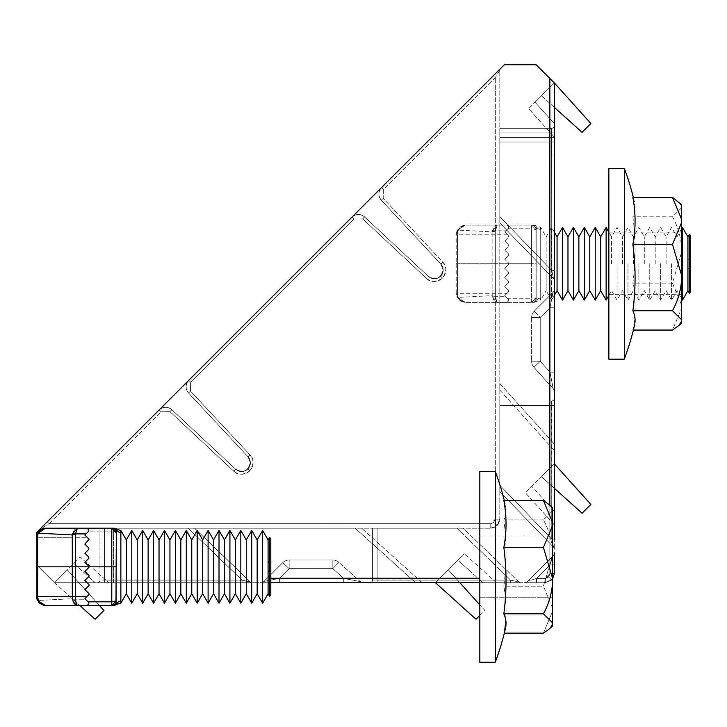 <?xml version="1.0" encoding="UTF-8"?>
<svg xmlns="http://www.w3.org/2000/svg" width="727" height="727" viewBox="0 0 727 727"><rect width="100%" height="100%" fill="white"/><g stroke="black" fill="none" stroke-linecap="round" stroke-linejoin="round"><path stroke-width="0.55" stroke-dasharray="3.63 2.73" d="M499.812 70.419L495.323 77.571L499.812 70.419L499.812 519.123L499.812 70.419A2.726 2.726 -135 0 1 500.612 68.492L493.433 75.672L500.612 68.492A2.726 2.726 0 0 0 499.812 70.419L499.812 70.419A2.726 2.726 0 0 1 500.612 68.492A2.726 2.726 0 0 0 499.812 70.419M442.534 278.159L440.635 276.26L443.206 270.053L440.853 264.065L443.206 270.053L440.853 264.065L381.302 200.207L440.853 264.065L443.206 270.053C440.944 278.296 436.018 280.44 428.448 276.478C432.565 279.613 436.627 279.541 440.635 276.26L443.206 270.053C440.944 278.296 436.018 280.44 428.448 276.478A8.779 8.779 0 0 0 443.206 270.053A8.779 8.779 0 0 0 440.853 264.065L381.302 200.207A9.087 9.087 0 0 1 381.521 187.584L351.959 217.146A9.087 9.087 0 0 1 364.581 216.919L428.448 276.478A8.779 8.779 0 0 0 443.206 270.053A8.779 8.779 0 0 0 440.853 264.065L381.302 200.207A9.087 9.087 0 0 1 381.521 187.584L351.959 217.146A9.087 9.087 0 0 1 364.581 216.919L428.448 276.478L426.549 278.432C430.057 282.512 435.382 282.421 442.534 278.159C446.796 270.998 446.887 265.673 442.807 262.174L383.256 198.317L383.411 189.474L495.323 77.571L493.433 75.672L381.521 187.584L493.433 75.672L495.323 77.571L383.411 189.474L383.256 198.317L442.807 262.174C446.923 267.572 446.832 272.907 442.534 278.159C437.281 282.458 431.956 282.549 426.549 278.432L362.691 218.882L353.858 219.036L190.638 382.257L190.483 391.09L250.033 454.948C254.15 460.355 254.059 465.68 249.761 470.932C244.508 475.231 239.174 475.322 233.776 471.205L169.918 411.655L161.076 411.809L49.172 523.722L47.273 521.832L40.094 529.011L159.186 409.919L47.273 521.832L49.172 523.722L42.021 528.211L49.172 523.722L490.78 523.722L490.725 528.211L497.15 525.548L499.812 519.123C499.231 524.603 496.205 527.629 490.725 528.211L42.021 528.211L490.725 528.211L490.78 523.722L495.323 519.178L495.323 77.571L495.323 519.178L493.996 522.395L497.15 525.548L499.812 519.123C499.231 524.603 496.205 527.629 490.725 528.211M249.761 470.932L247.862 469.033L250.433 462.826L248.08 456.847L250.433 462.826C248.171 471.078 243.245 473.213 235.666 469.251C239.792 472.386 243.854 472.323 247.862 469.033L250.433 462.826A8.779 8.779 0 0 0 248.08 456.847L188.52 392.98A9.087 9.087 0 0 1 188.747 380.357L159.186 409.919A9.087 9.087 0 0 1 171.808 409.701L235.666 469.251A8.779 8.779 0 0 0 250.433 462.826A8.779 8.779 0 0 0 248.08 456.847L188.52 392.98A9.087 9.087 0 0 1 188.747 380.357L159.186 409.919A9.087 9.087 0 0 1 171.808 409.701L235.666 469.251A8.779 8.779 0 0 0 250.433 462.826L248.08 456.847L250.433 462.826C248.171 471.078 243.245 473.213 235.666 469.251L233.776 471.205C237.275 475.285 242.6 475.194 249.761 470.932C254.023 463.781 254.114 458.455 250.033 454.948L190.483 391.09L190.638 382.257L353.858 219.036L362.691 218.882L426.549 278.432L428.448 276.478M553.011 292.418L534.281 311.138L553.011 292.408L534.281 311.138L553.011 292.408L550.03 307.757L554.337 307.757L554.337 289.21A4.544 4.544 0 0 1 553.011 292.408L550.03 307.757L553.011 292.418A4.544 4.535 -0 0 0 554.337 289.21L554.337 391.708L554.337 307.757L554.337 372.124L554.337 307.757L550.03 307.757L553.011 292.408A4.544 4.544 0 0 0 554.337 289.192A4.544 4.544 0 0 1 553.011 292.408A4.544 4.544 0 0 0 554.337 289.192A4.544 4.535 180 0 1 553.011 292.418M360.265 581.573L360.265 581.573A4.544 4.544 0 0 0 363.309 582.736L343.726 582.736L363.309 582.736L343.726 582.736L343.726 578.428L360.265 581.573L343.726 578.428L360.265 581.573L343.726 578.428L343.726 582.736L363.3 582.736A4.544 4.544 0 0 1 360.265 581.573L360.265 581.573A4.544 4.544 0 0 0 363.309 582.736A4.544 4.544 0 0 1 360.265 581.573L338.927 562.353L360.265 581.573A4.544 4.535 90 0 0 363.3 582.736A4.544 4.535 -90 0 1 360.265 581.573A4.544 4.535 -90 0 0 363.3 582.736A4.544 4.535 90 0 1 360.265 581.573M343.726 582.736L343.726 578.428L343.726 582.736L260.811 582.736A4.544 4.544 0 0 0 264.01 581.409L282.739 562.68L264.01 581.409L282.739 562.68L264.01 581.409L279.359 578.428L279.359 582.736L343.726 582.736L260.793 582.736L343.726 582.736M264.019 581.409L279.359 578.428L264.019 581.409A4.544 4.535 -90 0 1 260.811 582.736L279.359 582.736L279.359 578.428L264.01 581.409A4.544 4.544 0 0 1 260.793 582.736A4.544 4.544 0 0 0 264.01 581.409A4.544 4.544 0 0 1 260.793 582.736A4.544 4.535 90 0 0 264.019 581.409M270.808 582.736L545.25 582.736L552.52 579.101L551.675 580.073L545.25 582.736L552.52 579.101L551.675 580.073L545.25 582.736L552.52 579.101L551.675 580.073L545.25 582.736L552.52 579.101L551.675 580.073L545.25 582.736L545.423 578.365L548.631 577.029L549.966 573.821L552.52 573.785M479.82 582.736L545.25 582.736L545.305 578.247L545.25 582.736L524.258 582.736L545.25 582.736L524.258 582.736L545.25 582.736L536.435 582.736L545.25 582.736L545.423 578.365L548.631 577.029L549.966 573.821L554.337 573.648L554.337 552.656A4.544 4.544 0 0 1 553.011 555.864L527.466 581.409L553.011 555.864L527.466 581.409L553.011 555.864L527.466 581.409L553.011 555.864L549.966 565.006L554.337 564.834L554.337 573.648L549.848 573.703L549.848 505.047M518.842 581.973L510.672 580.155L518.842 581.973A2.726 2.726 0 0 0 520.741 582.736L520.741 582.736A2.726 2.726 0 0 1 518.842 581.973L510.672 580.155L518.842 581.973L463.172 528.211L372.587 528.211L377.131 528.211L372.587 528.211L377.131 528.211L377.131 580.155L372.587 580.01L372.587 528.211L372.587 580.01L372.587 528.211L372.587 580.01L510.672 580.155L510.672 582.736L520.732 582.736L510.672 582.736L510.672 580.155L456.883 528.211L377.131 528.211L377.131 580.155L377.131 528.211L456.883 528.211L377.131 528.211L377.131 580.155L510.672 580.155L377.131 580.155L377.131 582.736L369.861 582.736L520.732 582.736L510.672 582.736L510.672 580.155L377.131 580.155L377.131 582.736L369.861 582.736L510.672 582.736L377.131 582.736L377.131 580.155L377.131 582.736L510.672 582.736L510.672 580.155L456.883 528.211L463.172 528.211L518.842 581.973A2.726 2.726 90 0 0 520.732 582.736L520.732 582.736A2.726 2.726 -90 0 1 518.842 581.973A2.726 2.726 90 0 0 520.732 582.736A2.726 2.726 -90 0 1 518.842 581.973A2.726 2.726 0 0 0 520.741 582.736A2.726 2.726 0 0 1 518.842 581.973M250.242 581.973L242.064 580.155L250.242 581.973A2.726 2.726 0 0 0 252.142 582.736L252.133 582.736A2.726 2.726 0 0 1 250.242 581.973L242.064 580.155L250.242 581.973L194.572 528.211L99.962 528.211L104.506 528.211L99.962 528.211L104.506 528.211L104.506 580.155L99.962 580.01L99.962 528.211L99.962 580.01L99.962 528.211L99.962 580.01L242.064 580.155L242.064 582.736L252.142 582.736L242.064 582.736L242.064 580.155L188.284 528.211L104.506 528.211L104.506 580.155L104.506 528.211L188.284 528.211L104.506 528.211L104.506 580.155L242.064 580.155L104.506 580.155L104.506 582.736L97.236 582.736L252.133 582.736L242.064 582.736L242.064 580.155L104.506 580.155L104.506 582.736L97.236 582.736L242.064 582.736L104.506 582.736L104.506 580.155L104.506 582.736L242.064 582.736L242.064 580.155L188.284 528.211L194.572 528.211L250.242 581.973A2.726 2.726 90 0 0 252.133 582.736L252.142 582.736A2.726 2.726 0 0 1 250.242 581.973A2.726 2.726 -90 0 0 252.133 582.736A2.726 2.726 0 0 1 250.242 581.973A2.726 2.726 90 0 0 252.133 582.736A2.726 2.726 -90 0 1 250.242 581.973M99.408 605.455L67.375 569.886L54.525 582.736L108.777 582.736L95.228 582.736L73.809 563.452L54.525 582.736L95.228 582.736L73.809 563.452L80.224 557.036L108.777 582.736L80.224 557.036L54.525 582.736L36.35 564.561L54.525 582.736L95.101 619.268L103.916 610.462L67.375 569.886L54.525 582.736L79.761 605.455M524.258 582.736L536.435 582.736L524.258 582.736A4.544 4.544 0 0 0 527.466 581.409L536.608 578.365L527.466 581.409A4.544 4.544 0 0 1 524.258 582.736A4.544 4.544 0 0 0 527.466 581.409A4.544 4.544 0 0 1 524.258 582.736A4.544 4.544 0 0 0 527.466 581.409A4.544 4.544 0 0 1 524.258 582.736A4.544 4.544 0 0 0 527.466 581.409A4.544 4.544 0 0 1 524.258 582.736A4.544 4.544 0 0 0 527.466 581.409M435.464 582.736L496.486 582.736L482.946 582.736L457.955 560.235L435.464 582.736L482.946 582.736L457.955 560.235L464.38 553.82L435.464 582.736L476.04 619.268L484.845 610.462L448.314 569.886L435.464 582.736L448.314 569.886L459.882 582.736M113.594 582.736L422.214 582.736L415.69 582.736L355.13 528.211L109.05 528.211L113.594 528.211L113.594 582.736L109.05 582.736L415.69 582.736L355.13 528.211L113.594 528.211L113.594 582.736M554.337 539.071L551.757 539.071L499.812 485.282L551.757 539.071L551.757 405.53L551.757 539.071L499.812 485.282L499.812 405.53L551.757 405.53L551.757 539.071L553.574 547.24L499.812 491.57L499.812 405.53L551.757 405.53L499.812 405.53L499.812 485.282L551.757 539.071L554.337 539.071L551.757 539.071L553.574 547.24L499.812 491.57L499.812 485.282L499.812 491.57L553.574 547.24L551.757 539.071L551.611 400.986L551.757 405.53L551.611 400.986L499.812 400.986L551.611 400.986L499.812 400.986L551.611 400.986L551.757 405.53L499.812 405.53L499.812 400.986L499.812 491.57L553.574 547.24L551.757 539.071L554.337 539.071L554.337 549.139L554.337 125.635L554.337 280.54L554.337 125.635L554.337 132.905L551.757 132.905L551.611 128.361L499.812 128.361L499.812 222.971L499.812 216.682L499.812 222.971L499.812 216.682L551.757 270.462L553.574 278.641L499.812 222.971L553.574 278.641L499.812 222.971L553.574 278.641L551.757 270.462L553.574 278.641L551.757 270.462L554.337 270.462L551.757 270.462L554.337 270.462L551.757 270.462L551.611 128.361L499.812 128.361L499.812 216.682L551.757 270.462L499.812 216.682L499.812 128.361L551.611 128.361L551.757 132.905L499.812 132.905L499.812 128.361L551.611 128.361L551.757 270.462L499.812 216.682L499.812 132.905L551.757 132.905L551.757 270.462L551.757 132.905L499.812 132.905L554.337 132.905M554.337 82.923L541.488 95.773L582.063 132.314L590.869 123.499L554.337 82.923L528.638 108.623L554.337 137.176L528.638 108.623L535.054 102.207L554.337 123.626L554.337 82.923L541.488 95.773L554.337 107.351L554.337 82.923L535.054 102.207L554.337 123.626L554.337 137.176L554.337 82.923L549.848 78.434L549.848 573.703L545.305 578.247L548.521 576.92L549.848 573.703L552.52 573.694M554.337 398.26A2.726 2.726 0 0 1 551.611 400.986A2.726 2.726 0 0 0 554.337 398.26A2.726 2.726 0 0 1 551.611 400.986A2.726 2.726 0 0 0 554.337 398.26L554.337 405.53L551.757 405.53L554.337 405.53L551.757 405.53L554.337 405.53L554.337 450.613L554.337 137.448L554.337 141.992L499.812 141.992L499.812 390.054L499.812 383.529L554.337 444.088L499.812 383.529L499.812 137.448L499.812 141.992L554.337 141.992L554.337 295.38L551.611 300.106L551.611 263.756L551.611 300.106L546.159 290.655L546.159 263.756L546.159 290.655L540.706 300.106L540.706 298.079L540.706 300.106L537.089 301.242L536.853 300.106A4.544 4.289 180 0 1 540.706 298.079L540.706 263.756L540.706 298.079C540.025 300.769 540.025 300.769 540.706 298.079C540.025 300.769 540.025 300.769 540.706 298.079A4.544 4.289 180 0 0 536.853 300.106L537.089 301.242L534.091 302.377M554.337 372.124L550.03 372.124L554.337 372.124L550.03 372.124L553.174 388.663L550.03 372.124L553.174 388.663L533.954 367.326L553.174 388.663L533.954 367.326L553.174 388.663L550.03 372.124L554.337 372.124L554.337 307.757L550.03 307.757L554.337 307.757M554.337 511.345L554.337 463.862L541.488 476.712L582.063 513.244L590.869 504.438L554.337 463.862L525.421 492.779L531.837 486.354L554.337 511.345L554.337 524.885L554.337 463.862L531.837 486.354L554.337 511.345M549.848 78.434L536.163 64.748L504.356 64.748L36.35 532.755L36.35 564.561M554.337 137.448L499.812 137.448L554.337 137.448M499.812 390.054L554.337 450.613L499.812 390.054M109.05 528.211L109.05 582.736L109.05 528.211M422.214 582.736L361.655 528.211L422.214 582.736M554.337 463.862L541.488 476.712L554.337 488.28M554.337 524.885L525.421 492.779L554.337 524.885M496.486 582.736L464.38 553.82L496.486 582.736M479.82 615.487L484.845 610.462L479.82 604.882M531.619 317.563L531.619 361.237L531.619 317.563A9.087 9.087 0 0 1 534.281 311.138L540.234 317.563L534.281 311.138A9.087 9.087 0 0 0 531.619 317.563A9.087 9.087 0 0 1 534.281 311.138A9.087 9.087 0 0 0 531.619 317.563L540.234 317.563L540.234 361.237L533.954 367.326L540.234 361.237L533.954 367.326L540.234 361.237L550.03 372.124L550.03 307.757L540.234 317.563L550.03 307.757L550.03 372.124L540.234 361.237L540.234 317.563L550.03 307.757L550.03 372.124L540.234 361.237L540.234 317.563L540.234 361.237L550.03 372.124L550.03 307.757L540.234 317.563L531.619 317.563A9.087 9.087 0 0 1 534.281 311.138A9.087 9.087 0 0 0 531.619 317.563L540.234 317.563L531.619 317.563M289.164 560.017L332.839 560.017L289.164 560.017L332.839 560.017L289.164 560.017L289.164 568.632L282.739 562.68L289.164 568.632L282.739 562.68L289.164 568.632L279.359 578.428L279.359 582.736L279.359 578.428L343.726 578.428L332.839 568.632L338.927 562.353L332.839 568.632L338.927 562.353L332.839 568.632L289.164 568.632L332.839 568.632L343.726 578.428L279.359 578.428L289.164 568.632L332.839 568.632L343.726 578.428L279.359 578.428L289.164 568.632L279.359 578.428L343.726 578.428L332.839 568.632L289.164 568.632L289.164 560.017A9.087 9.087 0 0 0 282.739 562.68A9.087 9.087 0 0 1 289.164 560.017A9.087 9.087 0 0 0 282.739 562.68A9.087 9.087 0 0 1 289.164 560.017A9.087 9.087 0 0 0 282.739 562.68A9.087 9.087 0 0 1 289.164 560.017M553.574 278.641A2.726 2.726 0 0 1 554.337 280.54A2.726 2.726 0 0 0 553.574 278.641A2.726 2.726 0 0 1 554.337 280.54A2.726 2.726 0 0 0 553.574 278.641M554.337 125.635A2.726 2.726 0 0 1 551.611 128.361A2.726 2.726 0 0 0 554.337 125.635A2.726 2.726 0 0 1 551.611 128.361A2.726 2.726 0 0 0 554.337 125.635M553.574 547.24A2.726 2.726 0 0 1 554.337 549.139A2.726 2.726 0 0 0 553.574 547.24A2.726 2.726 0 0 1 554.337 549.139A2.726 2.726 0 0 0 553.574 547.24M99.962 580.01A2.726 2.726 0 0 1 97.236 582.736A2.726 2.726 0 0 0 99.962 580.01A2.726 2.726 0 0 1 97.236 582.736A2.726 2.726 0 0 0 99.962 580.01M372.587 580.01A2.726 2.726 0 0 1 369.861 582.736A2.726 2.726 0 0 0 372.587 580.01A2.726 2.726 0 0 1 369.861 582.736A2.726 2.726 0 0 0 372.587 580.01M554.337 564.834L549.966 565.006L536.608 578.365L545.423 578.365L536.608 578.365L549.966 565.006L549.966 573.821L549.966 565.006L536.608 578.365L549.966 565.006L549.966 573.821L549.966 565.006L549.966 573.821L545.423 578.365L545.25 582.736L545.423 578.365L536.608 578.365L549.966 565.006L536.608 578.365L536.435 582.736L536.608 578.365L536.435 582.736L536.608 578.365L536.435 582.736L536.608 578.365L545.423 578.365L548.631 577.029L549.966 573.821L549.966 565.006L553.011 555.864A4.544 4.544 0 0 0 554.337 552.656A4.544 4.544 0 0 1 553.011 555.864L549.966 565.006L554.337 564.834L549.966 565.006L553.011 555.864A4.544 4.544 0 0 0 554.337 552.656A4.544 4.544 0 0 1 553.011 555.864L549.966 565.006L554.337 564.834L549.966 565.006L553.011 555.864A4.544 4.544 0 0 0 554.337 552.656A4.544 4.544 0 0 1 553.011 555.864A4.544 4.544 0 0 0 554.337 552.656A4.544 4.544 0 0 1 553.011 555.864M531.619 361.237A9.087 9.087 0 0 0 533.954 367.326A9.087 9.087 0 0 1 531.619 361.237A9.087 9.087 0 0 0 533.954 367.326A9.087 9.087 0 0 1 531.619 361.237L540.234 361.237L531.619 361.237A9.087 9.087 0 0 0 533.954 367.326A9.087 9.087 0 0 1 531.619 361.237L540.234 361.237L531.619 361.237M332.839 560.017A9.087 9.087 0 0 1 338.927 562.353A9.087 9.087 0 0 0 332.839 560.017A9.087 9.087 0 0 1 338.927 562.353A9.087 9.087 0 0 0 332.839 560.017L332.839 568.632L332.839 560.017A9.087 9.087 0 0 1 338.927 562.353A9.087 9.087 0 0 0 332.839 560.017L332.839 568.632L332.839 560.017M553.174 388.663A4.544 4.544 0 0 1 554.337 391.708A4.544 4.544 0 0 0 553.174 388.663A4.544 4.544 0 0 1 554.337 391.708A4.544 4.544 0 0 0 553.174 388.663M42.021 528.211A2.726 2.726 0 0 0 40.094 529.011A2.726 2.726 0 0 1 42.021 528.211A2.726 2.726 45 0 0 40.094 529.011A2.726 2.726 0 0 1 42.021 528.211L42.021 528.211M493.996 522.395L490.78 523.722L49.172 523.722L161.076 411.809L159.186 409.919C163.339 406.52 167.546 406.448 171.808 409.701C167.546 406.448 163.339 406.52 159.186 409.919C163.339 406.52 167.546 406.448 171.808 409.701C167.546 406.448 163.339 406.52 159.186 409.919L161.076 411.809L169.918 411.655L233.776 471.205L235.666 469.251M188.52 392.98C185.276 388.718 185.349 384.51 188.747 380.357C185.349 384.51 185.276 388.718 188.52 392.98C185.276 388.718 185.349 384.51 188.747 380.357C185.349 384.51 185.276 388.718 188.52 392.98L190.483 391.09L188.52 392.98M351.959 217.146C356.112 213.747 360.319 213.674 364.581 216.919C360.319 213.674 356.112 213.747 351.959 217.146C356.112 213.747 360.319 213.674 364.581 216.919C360.319 213.674 356.112 213.747 351.959 217.146L353.858 219.036L351.959 217.146M381.302 200.207C378.049 195.945 378.122 191.737 381.521 187.584C378.122 191.737 378.049 195.945 381.302 200.207C378.049 195.945 378.122 191.737 381.521 187.584C378.122 191.737 378.049 195.945 381.302 200.207L383.256 198.317L381.302 200.207M269.544 596.267L270.808 595.004L270.808 538.662L270.808 595.004L270.808 538.662L269.544 537.398L269.544 596.267L269.544 566.833L269.544 596.267L268.081 593.741L268.081 539.925L268.081 593.741L268.081 539.925L269.544 537.398M262.629 530.483L257.176 539.925L257.176 593.741L257.176 539.925L257.176 593.741L262.629 603.183L262.629 530.483L262.629 603.183L262.629 530.483L268.081 539.925M251.724 530.483L246.271 539.925L246.271 593.741L246.271 539.925L246.271 593.741L251.724 603.183L251.724 530.483L251.724 603.183L251.724 530.483L257.176 539.925M240.819 530.483L235.366 539.925L235.366 593.741L235.366 539.925L235.366 593.741L240.819 603.183L240.819 530.483L240.819 603.183L240.819 530.483L246.271 539.925M229.914 530.483L224.461 539.925L224.461 593.741L224.461 539.925L224.461 593.741L229.914 603.183L229.914 530.483L229.914 603.183L229.914 530.483L235.366 539.925M219.009 530.483L213.556 539.925L213.556 593.741L213.556 539.925L213.556 593.741L219.009 603.183L219.009 530.483L219.009 603.183L219.009 530.483L224.461 539.925M208.104 530.483L202.651 539.925L202.651 593.741L202.651 539.925L202.651 593.741L208.104 603.183L208.104 530.483L208.104 603.183L208.104 530.483L213.556 539.925M197.199 530.483L191.746 539.925L191.746 593.741L191.746 539.925L191.746 593.741L197.199 603.183L197.199 530.483L197.199 603.183L197.199 530.483L202.651 539.925M186.294 530.483L180.841 539.925L180.841 593.741L180.841 539.925L180.841 593.741L186.294 603.183L186.294 530.483L186.294 603.183L186.294 530.483L191.746 539.925M175.389 530.483L169.936 539.925L169.936 593.741L169.936 539.925L169.936 593.741L175.389 603.183L175.389 530.483L175.389 603.183L175.389 530.483L180.841 539.925M164.484 530.483L159.031 539.925L159.031 593.741L159.031 539.925L159.031 593.741L164.484 603.183L164.484 530.483L164.484 603.183L164.484 530.483L169.936 539.925M153.579 530.483L148.126 539.925L148.126 593.741L148.126 539.925L148.126 593.741L153.579 603.183L153.579 530.483L153.579 603.183L153.579 530.483L159.031 539.925M142.674 530.483L137.221 539.925L137.221 593.741L137.221 539.925L137.221 593.741L142.674 603.183L142.674 530.483L142.674 603.183L142.674 530.483L148.126 539.925M131.769 530.483L126.316 539.925L126.316 593.741L126.316 539.925L126.316 593.741L131.769 603.183L131.769 530.483L131.769 603.183L131.769 530.483L137.221 539.925M126.316 593.741L120.864 603.183L120.864 601.165C120.182 603.855 120.182 603.855 120.864 601.165L120.864 530.483L120.864 601.165C120.182 603.855 120.182 603.855 120.864 601.165C120.182 603.855 120.182 603.855 120.864 601.165L120.864 603.183L120.864 601.165A4.544 4.289 -0 0 0 117.011 603.183L116.32 600.911L116.32 566.833L116.32 600.911L117.011 603.183A4.544 4.289 0 0 1 120.864 601.165L120.864 532.5C120.182 529.81 120.182 529.81 120.864 532.5C120.182 529.81 120.182 529.81 120.864 532.5A4.544 4.289 0 0 1 117.011 530.483A4.544 4.289 -0 0 0 120.864 532.5L120.864 530.483L120.255 530.483M113.712 528.211L111.776 528.211A4.544 4.544 0 0 1 116.32 532.755L117.247 529.347L116.32 532.755L111.776 528.211L87.158 528.211L88.794 529.838L88.794 531.128L86.013 533.9L75.535 533.9L75.49 566.833L75.49 537.298C75.608 531.819 76.235 528.793 77.371 528.211L45.438 528.211L87.158 528.211L88.794 529.838L88.794 531.128L84.886 535.027L88.794 538.925L88.794 540.216L84.886 544.114L88.794 548.013L88.794 549.303L84.886 553.202L88.794 557.1L88.794 558.391L84.886 562.289L88.794 566.188L84.886 562.289L88.794 558.391L88.794 557.1L84.886 553.202L88.794 549.303L88.794 548.013L84.886 544.114L88.794 540.216L88.794 538.925L84.886 535.027L86.013 533.9M117.247 604.319L117.011 603.183A4.544 4.453 90 0 1 113.158 605.455L111.776 605.455L116.32 600.911L111.776 601.82L111.776 528.211L111.776 566.833L89.057 566.833A0.909 0.909 0 0 1 88.794 567.478L84.886 571.377L88.794 575.275L84.886 571.377L88.794 575.275L88.794 576.566L88.794 575.275A0.909 0.909 0 0 1 88.794 576.566A0.909 0.909 0 0 0 88.794 575.275L84.886 571.377L89.057 566.833A0.909 0.909 0 0 0 88.794 566.188L88.794 567.478L89.057 566.833A0.909 0.909 0 0 1 88.794 567.478L84.886 571.377L88.794 567.478A0.909 0.909 0 0 0 88.794 566.188L84.886 562.289L88.794 558.391A0.909 0.909 0 0 0 88.794 557.1L84.886 553.202L88.794 549.303A0.909 0.909 0 0 0 88.794 548.013L84.886 544.114L88.794 540.216A0.909 0.909 0 0 0 88.794 538.925L84.886 535.027L88.794 531.128L88.067 531.846L111.776 531.846L116.32 532.755L117.011 530.483A4.544 4.289 -0 0 0 120.864 532.5C120.182 529.81 120.182 529.81 120.864 532.5M117.256 604.128L116.32 600.911L116.32 566.833L89.057 566.833A0.909 0.909 0 0 0 88.794 566.188L84.886 562.289L88.794 566.188L84.886 562.289L88.794 558.391A0.909 0.909 0 0 0 88.794 557.1L84.886 553.202L88.794 549.303A0.909 0.909 0 0 0 88.794 548.013L84.886 544.114L88.794 540.216A0.909 0.909 0 0 0 88.794 538.925L84.886 535.027L88.067 531.846L111.776 531.846L116.32 532.718M87.158 528.211L88.794 529.838L87.158 528.211L111.776 528.211L116.32 532.755A4.544 4.544 0 0 0 111.776 528.211L87.158 528.211L88.794 529.838L88.794 531.128L88.794 529.838L87.158 528.211L88.794 529.838L88.794 531.128L88.794 529.838L88.794 531.128L84.886 535.027L88.794 538.925L88.794 540.216L84.886 544.114L88.794 548.013L88.794 549.303L84.886 553.202L88.794 557.1L88.794 558.391L84.886 562.289L88.794 558.391A0.909 0.909 0 0 0 88.794 557.1L84.886 553.202L88.794 549.303A0.909 0.909 0 0 0 88.794 548.013L84.886 544.114L88.794 540.216A0.909 0.909 0 0 0 88.794 538.925L88.794 540.216A0.909 0.909 0 0 0 88.794 538.925L84.886 535.027L88.794 531.128L84.886 535.027L88.794 538.925M116.32 600.911A4.544 4.544 0 0 1 111.776 605.455A4.544 4.544 0 0 0 116.32 600.911L116.32 600.911A4.544 4.544 0 0 1 111.776 605.455L116.32 600.911L111.776 605.455L111.776 566.833L116.32 566.833L116.32 532.755A4.544 4.544 0 0 0 111.776 528.211L111.776 566.833L89.057 566.833L84.886 571.377L88.794 575.275L88.794 576.566L84.886 580.464L88.794 576.566L84.886 580.464L88.794 576.566L88.794 575.275A0.909 0.909 0 0 1 88.794 576.566L84.886 580.464L88.794 584.363L84.886 580.464L88.794 584.363L84.886 580.464L88.794 576.566L84.886 580.464L88.794 584.363A0.909 0.909 0 0 1 88.794 585.653A0.909 0.909 0 0 0 88.794 584.363L88.794 585.653L88.794 584.363L84.886 580.464L88.794 584.363A0.909 0.909 0 0 1 88.794 585.653L84.886 589.552L88.794 585.653L84.886 589.552L88.794 585.653L88.794 584.363L88.794 585.653L84.886 589.552L88.794 593.45L84.886 589.552L88.794 593.45L84.886 589.552L88.794 585.653L84.886 589.552L88.794 593.45A0.909 0.909 0 0 1 88.794 594.741A0.909 0.909 0 0 0 88.794 593.45L88.794 594.741L88.794 593.45L84.886 589.552L88.794 593.45A0.909 0.909 0 0 1 88.794 594.741L84.886 598.639L88.794 594.741L84.886 598.639L88.794 602.538L88.067 601.82L111.776 601.82L111.776 605.455L87.158 605.455L88.794 603.828L88.794 602.538L86.013 599.766L75.535 599.766L75.49 566.833L75.49 596.367C75.608 601.847 76.235 604.873 77.371 605.455L45.438 605.455L87.158 605.455L88.794 603.828L88.794 602.538L84.886 598.639L88.794 602.538L88.794 603.828L88.794 602.538L86.013 599.766L75.535 599.766L75.49 537.298C75.608 531.819 76.235 528.793 77.371 528.211C74.299 528.793 72.6 531.819 72.282 537.298L72.282 566.833L37.677 566.833L37.677 537.298C38.177 531.819 40.757 528.793 45.438 528.211L38.167 533.2L37.677 535.363A4.544 2.735 180 0 0 36.35 537.298L36.35 596.367A4.544 2.735 180 0 0 37.677 598.303L37.677 596.367C38.177 601.847 40.757 604.873 45.438 605.455L38.167 600.466L37.677 598.303L37.677 566.833L36.35 566.833L37.677 566.833L37.677 537.298C38.177 531.819 40.757 528.793 45.438 528.211L77.371 528.211L75.535 533.9A4.544 1.672 10 0 0 72.446 533.9L72.282 534.936L38.167 533.2A4.544 0.691 -153.2 0 0 37.331 533.2L36.35 537.298L36.35 566.833L37.677 566.833L37.677 535.363M77.371 528.211C74.299 528.793 72.6 531.819 72.282 537.298L72.282 598.73L38.167 600.466L37.677 598.303A4.544 2.735 180 0 1 36.35 596.367L72.282 596.367L72.282 566.833L72.282 598.73L72.446 599.766L77.371 605.455C74.299 604.873 72.6 601.847 72.282 596.367L87.158 596.367L88.794 594.741L88.794 593.45L88.794 594.741L84.886 598.639L86.013 599.766L84.886 598.639L88.794 594.741L84.886 598.639L88.067 601.82M87.158 596.367L84.886 598.639L88.794 602.538L88.794 603.828L87.158 605.455L88.794 603.828L88.794 602.538L88.794 603.828L87.158 605.455L111.776 605.455L77.371 605.455L75.535 599.766A4.544 1.672 170 0 1 72.446 599.766L77.371 605.455L75.535 599.766A4.544 1.672 170 0 1 72.446 599.766L72.282 598.73A4.544 1.672 180 0 0 75.49 599.221A4.544 1.672 180 0 1 72.282 598.73L38.167 600.466A4.544 0.691 153.2 0 1 37.331 600.466M88.794 540.216L84.886 544.114L88.794 548.013A0.909 0.909 0 0 1 88.794 549.303L84.886 553.202L88.794 557.1A0.909 0.909 0 0 1 88.794 558.391L84.886 562.289L88.794 566.188A0.909 0.909 0 0 1 89.057 566.833L37.677 566.833L72.282 566.833L72.282 534.936A4.544 1.672 -0 0 1 75.49 534.445M120.864 601.165A4.544 4.289 0 0 0 117.011 603.183A4.544 4.453 -90 0 1 113.158 605.455L113.158 605.455A4.544 4.453 -90 0 0 117.011 603.183L117.256 604.11M113.158 528.211A4.544 4.453 90 0 1 117.011 530.483A4.544 4.453 -90 0 0 113.158 528.211A4.544 4.453 -90 0 1 117.011 530.483M268.081 562.289L268.081 571.377L268.081 562.289L270.808 562.289L270.808 571.377L270.808 562.289L270.808 571.377L270.808 562.289L268.081 562.289L268.081 571.377L270.808 571.377L268.081 571.377L268.081 562.289L270.808 562.289L268.081 562.289M552.52 596.458L552.52 535.935L552.52 596.458M479.82 537.208L479.82 597.73L479.82 537.208M550.039 628.437L552.52 625.956L552.52 611.352L543.433 633.153L550.039 628.437L552.52 624.166L552.52 625.956L552.52 607.981L552.52 611.352L543.433 633.153L503.838 633.153A266.146 183.268 -0 0 0 503.838 586.18L543.433 586.18L552.52 607.981L552.52 555.401L543.433 586.18L552.52 607.981L552.52 510.881L543.433 519.869C548.712 529.529 551.748 539.788 552.52 550.648L552.52 507.71L552.52 509.5L550.039 505.229L552.52 509.5L552.52 510.881L543.433 519.869C548.712 529.529 551.748 539.788 552.52 550.648L552.52 555.401L543.433 586.18L503.838 586.18A266.146 258.776 180 0 0 503.838 519.869A266.146 75.508 180 0 0 505.465 505.229A266.146 75.508 180 0 0 503.838 500.512A266.146 183.268 180 0 1 503.838 547.486A266.146 258.776 0 0 1 503.838 613.797A266.146 75.508 -0 0 1 505.465 628.437A266.146 75.508 -0 0 1 503.838 633.153A266.146 183.268 -0 0 0 503.838 586.18A266.146 258.776 180 0 0 503.838 519.869A266.146 75.508 180 0 0 505.465 505.229A266.146 75.508 180 0 0 503.838 500.512L543.433 500.512L552.52 522.313L552.52 578.265L543.433 547.486L503.838 547.486M495.269 475.331L495.269 662.252L495.269 471.414L495.269 662.252L479.82 662.252L479.82 471.414L479.82 662.252L479.82 471.414L495.269 471.414L495.269 475.331M552.52 624.166L552.52 622.785L543.433 613.797L503.838 613.797M543.433 613.797C548.712 604.137 551.748 593.877 552.52 583.018L552.52 578.265M543.433 519.869L503.838 519.869L543.433 519.869M543.433 547.486L552.52 525.685M550.048 505.247L552.52 507.71L552.52 522.313M552.52 622.785L552.52 583.018M504.32 633.153L503.838 633.153A266.146 75.508 -0 0 0 505.465 628.437A272.625 272.625 0 0 1 495.269 662.252M120.864 603.183L120.364 603.01M88.794 575.275L84.886 571.377L88.794 575.275M38.167 600.466L45.438 605.455L77.371 605.455M111.776 528.211L116.32 532.737M268.081 571.377L270.808 571.377L268.081 571.377M681.562 293.381L681.562 232.858L681.562 293.381M608.862 234.121L608.862 294.653L608.862 234.121M679.082 202.151L681.562 206.413L681.562 207.804L672.475 216.782C677.755 226.451 680.79 236.711 681.562 247.571L681.562 252.314L672.475 283.103L632.881 283.103A266.146 258.776 180 0 0 632.881 216.782A266.146 75.508 180 0 0 634.507 202.151A266.146 75.508 180 0 0 632.881 197.435M624.311 168.337L624.311 359.174M608.862 168.337L608.862 359.174M633.362 330.067L632.881 330.067A266.146 183.268 -0 0 0 632.881 283.103M634.507 325.351A266.146 75.508 -0 0 1 632.881 330.067M672.475 283.103L681.562 304.904L681.562 308.266L672.475 330.067M672.475 216.782L632.881 216.782M681.562 206.413L681.562 204.632M681.562 322.87L681.562 308.266M681.562 304.904L681.562 252.314M681.562 247.571L681.562 207.804M690.65 291.927L690.65 235.584M689.387 234.312L689.387 293.19M687.924 290.655L687.924 236.848M682.471 300.106L682.471 227.406M677.019 263.756L677.019 236.848L677.019 263.756M671.566 263.756L671.566 300.106L671.566 263.756M666.114 263.756L666.114 236.848L666.114 263.756M660.661 263.756L660.661 300.106L660.661 263.756M655.209 263.756L655.209 236.848L655.209 263.756M649.756 263.756L649.756 300.106L649.756 263.756M644.304 263.756L644.304 236.848L644.304 263.756M638.851 263.756L638.851 300.106L638.851 263.756M633.399 263.756L633.399 236.848L633.399 263.756M627.946 263.756L627.946 300.106L627.946 263.756M622.494 263.756L622.494 236.848L622.494 263.756M617.041 263.756L617.041 300.106L617.041 263.756M611.589 263.756L611.589 236.848L611.589 263.756M606.136 300.106L606.136 227.406M600.684 290.655L600.684 236.848M595.231 300.106L595.231 227.406M589.779 290.655L589.779 236.848M584.326 300.106L584.326 227.406M578.874 290.655L578.874 236.848M573.421 300.106L573.421 227.406M567.969 290.655L567.969 236.848M562.516 300.106L562.516 227.406M557.064 290.655L557.064 236.848M492.288 296.68A4.544 1.672 170 0 0 495.378 296.68L497.213 302.377C494.142 301.796 492.443 298.77 492.124 293.29L492.124 263.756L492.124 295.644L492.288 296.68L497.213 302.377L507.001 302.377L508.636 300.742L508.636 299.46L508.636 300.742L507.001 302.377L533 302.377L531.619 302.377L531.619 263.756L536.163 263.756L536.163 229.677L531.619 228.769L531.619 263.756L508.9 263.756L508.636 263.11L508.9 263.756A0.909 0.909 0 0 0 508.636 263.11L504.729 259.212L508.636 263.11A0.909 0.909 0 0 1 508.636 264.392L504.729 268.299L508.636 272.198A0.909 0.909 0 0 1 508.636 273.479L504.729 277.387L508.636 281.285A0.909 0.909 0 0 1 508.636 282.567L504.729 286.474L508.636 290.373A0.909 0.909 0 0 1 508.636 291.654L504.729 295.562L508.636 299.46L507.909 298.742L531.619 298.742L531.619 263.756L536.163 263.756L536.163 297.834L536.853 300.106L536.163 297.834L536.163 229.677L536.163 297.834L531.619 302.377L507.001 302.377L508.636 300.742L508.636 299.46L505.856 296.68L495.378 296.68L495.332 263.756L495.332 293.29C495.451 298.77 496.078 301.796 497.213 302.377L465.28 302.377L507.001 302.377L508.636 300.742L508.636 299.46L504.729 295.562L508.636 291.654L508.636 290.373L504.729 286.474L508.636 282.567L508.636 281.285L504.729 277.387L508.636 273.479L508.636 272.198L504.729 268.299L508.636 264.392L504.729 268.299L508.636 272.198L508.636 273.479L504.729 277.387L508.636 281.285L508.636 282.567L504.729 286.474L508.636 290.373L508.636 291.654L504.729 295.562L505.856 296.68M540.706 229.423C540.025 226.733 540.025 226.733 540.706 229.423C540.025 226.733 540.025 226.733 540.706 229.423L540.706 227.406L540.706 229.423A4.544 4.289 180 0 1 536.853 227.406L536.163 229.677L536.853 227.406A4.544 4.289 180 0 0 540.706 229.423L540.706 263.756L540.706 229.423M495.332 231.368A4.544 1.672 -0 0 0 492.124 231.858L458.01 230.114L457.519 232.286L457.519 263.756L492.124 263.756L457.519 263.756L457.519 234.221L492.124 234.221L492.124 263.756L492.124 231.858L492.288 230.822L497.213 225.134C494.142 225.706 492.443 228.741 492.124 234.221L495.332 234.221C495.451 228.741 496.078 225.706 497.213 225.134L465.28 225.134L507.001 225.134L508.636 226.76L507.909 228.769L531.619 228.769L531.619 225.134L497.213 225.134L495.332 231.368L495.332 263.756L495.332 234.221L507.001 234.221L504.729 231.949L508.636 228.042L508.636 226.76L507.001 225.134L531.619 225.134A4.544 4.544 0 0 1 536.163 229.677A4.544 4.544 0 0 0 531.619 225.134L536.163 229.677L531.619 225.134L533 225.134L531.619 225.134L531.619 263.756L508.9 263.756A0.909 0.909 0 0 1 508.636 264.392L504.729 268.299L508.636 272.198A0.909 0.909 0 0 1 508.636 273.479L504.729 277.387L508.636 281.285A0.909 0.909 0 0 1 508.636 282.567L504.729 286.474L508.636 290.373A0.909 0.909 0 0 1 508.636 291.654L504.729 295.562L507.909 298.742M508.636 255.304A0.909 0.909 0 0 0 508.636 254.023A0.909 0.909 0 0 1 508.636 255.304L508.636 254.023L508.636 255.304L504.729 259.212L508.636 255.304M508.636 254.023L504.729 250.124L508.636 254.023M504.729 250.124L508.636 246.217L504.729 250.124M508.636 246.217A0.909 0.909 0 0 0 508.636 244.935A0.909 0.909 0 0 1 508.636 246.217L508.636 244.935L508.636 246.217M508.636 244.935L504.729 241.037L508.636 244.935M504.729 241.037L508.636 237.129L504.729 241.037M508.636 237.129A0.909 0.909 0 0 0 508.636 235.848A0.909 0.909 0 0 1 508.636 237.129L508.636 235.848L508.636 237.129M507.001 234.221L504.729 231.949L508.636 235.848L504.729 231.949L507.909 228.769M505.856 230.822L508.636 228.042L508.636 226.76L507.001 225.134L508.636 226.76L508.636 228.042L505.856 230.822L495.378 230.822A4.544 1.672 10 0 0 492.288 230.822M533 302.377L533 302.377A4.544 4.453 90 0 0 536.853 300.106A4.544 4.453 -90 0 1 533 302.377M533 225.134L533 225.134A4.544 4.453 90 0 1 536.853 227.406L537.089 226.27L536.853 227.406A4.544 4.453 -90 0 0 533 225.134M456.192 293.29L456.192 234.221L456.192 293.29L457.174 297.388L465.28 302.377L458.855 299.715L456.192 293.29L457.519 293.29C458.019 298.77 460.6 301.796 465.28 302.377L458.01 297.388L457.519 295.226A4.544 2.735 -0 0 1 456.192 293.29M495.332 296.134A4.544 1.672 180 0 1 492.124 295.644L458.01 297.388A4.544 0.691 -26.8 0 1 457.174 297.388M457.519 232.286A4.544 2.735 -0 0 0 456.192 234.221L457.519 234.221C458.019 228.741 460.6 225.706 465.28 225.134L458.855 227.787L456.192 234.221L457.174 230.114L465.28 225.134L458.01 230.114A4.544 0.691 26.8 0 0 457.174 230.114M531.619 302.377A4.544 4.544 0 0 0 536.163 297.834A4.544 4.544 0 0 1 531.619 302.377L536.163 297.834L531.619 298.742L531.619 302.377M546.159 263.756L546.159 236.848L546.159 263.756M551.611 263.756L551.611 227.406L551.611 263.756M687.924 268.299L687.924 259.212L687.924 268.299L690.65 268.299L690.65 259.212L690.65 268.299L687.924 268.299M687.924 259.212L690.65 259.212L687.924 259.212M545.25 582.736L552.52 579.101L551.675 580.073L548.521 576.92M551.675 580.073L548.631 577.029M479.82 578.247L270.808 578.247M549.966 573.821L545.423 578.365L536.608 578.365L545.423 578.365L549.966 573.821M188.284 528.211L242.064 580.155L188.284 528.211M456.883 528.211L510.672 580.155L456.883 528.211M499.812 519.123L495.323 519.178L499.812 519.123M171.808 409.701L169.918 411.655L171.808 409.701M248.08 456.847L250.033 454.948L248.08 456.847M188.747 380.357L190.638 382.257L188.747 380.357M364.581 216.919L362.691 218.882L364.581 216.919M440.853 264.065L442.807 262.174L440.853 264.065M381.521 187.584L383.411 189.474L381.521 187.584M75.49 537.298L87.158 537.298L75.49 537.298M89.057 566.833L72.282 566.833L89.057 566.833M37.677 537.298L72.282 537.298L37.677 537.298M116.32 566.833L111.776 566.833L111.776 605.455M508.9 263.756L495.332 263.756L508.9 263.756M457.519 295.226L457.519 263.756L457.519 293.29L507.001 293.29M492.124 263.756L495.332 263.756L492.124 263.756M456.192 263.756L457.519 263.756L456.192 263.756M126.316 539.925L120.864 530.483M43.547 528.411L39.013 530.874L43.547 528.411M40.721 604.137L44.42 605.4M44.42 528.265L40.721 529.529M39.013 602.792L43.547 605.255M137.221 593.741L131.769 603.183M148.126 593.741L142.674 603.183M159.031 593.741L153.579 603.183M169.936 593.741L164.484 603.183M180.841 593.741L175.389 603.183M191.746 593.741L186.294 603.183M202.651 593.741L197.199 603.183M213.556 593.741L208.104 603.183M224.461 593.741L219.009 603.183M235.366 593.741L229.914 603.183M246.271 593.741L240.819 603.183M257.176 593.741L251.724 603.183M268.081 593.741L262.629 603.183M479.82 597.73L552.52 597.73L479.82 597.73M504.32 500.512A272.625 272.625 0 0 1 505.465 505.229A272.625 272.625 0 0 0 495.269 471.414M479.82 535.935L552.52 535.935L479.82 535.935M608.862 294.653L681.562 294.653M634.507 202.151A272.625 272.625 0 0 0 633.362 197.435M608.862 232.858L681.562 232.858M608.862 295.38L611.589 290.655L617.041 300.106L622.494 290.655L627.946 300.106L633.399 290.655L638.851 300.106L644.304 290.655L649.756 300.106L655.209 290.655L660.661 300.106L666.114 290.655L671.566 300.106L677.019 290.655L681.562 298.524M554.337 232.122L551.611 227.406L546.159 236.848L540.706 227.406L534.091 225.134M458.855 299.715L463.39 302.168M464.262 225.188L460.564 226.451M460.564 301.06L464.262 302.314M463.39 225.334L458.855 227.787M536.163 229.677L535.817 227.933M535.817 299.569L536.163 297.834M681.562 228.978L677.019 236.848L671.566 227.406L666.114 236.848L660.661 227.406L655.209 236.848L649.756 227.406L644.304 236.848L638.851 227.406L633.399 236.848L627.946 227.406L622.494 236.848L617.041 227.406L611.589 236.848L608.862 232.122"/><path stroke-width="1.09" d="M479.82 582.736L270.808 582.736M554.337 372.124L554.337 398.26M554.337 307.757L554.337 289.192L554.337 307.757L554.337 295.38L557.064 290.655L562.516 300.106L562.516 227.406L557.064 236.848L557.064 290.655M554.337 132.905L554.337 270.462L554.337 107.351L582.063 132.314L590.869 123.499L554.337 82.923L554.337 539.071M554.337 552.656L554.337 573.648L552.52 579.101L554.337 573.648L552.52 579.101L554.337 573.648L552.52 579.101L554.337 573.648L552.52 579.101L554.337 573.648L552.52 579.101L554.337 573.648L552.52 573.694M554.337 564.834L554.337 573.648L552.52 573.785M554.337 270.462L554.337 280.54L554.337 270.462M549.848 505.047L549.848 78.434L536.163 64.748L504.356 64.748L36.35 532.755L36.35 564.561M549.848 78.434L554.337 82.923M79.761 605.455L95.101 619.268L103.916 610.462L99.408 605.455M479.82 604.882L459.882 582.736M435.464 582.736L476.04 619.268L479.82 615.487M554.337 488.28L582.063 513.244L590.869 504.438L554.337 463.862M120.864 601.165L120.864 603.183L126.316 593.741L126.316 539.925L120.864 530.483L120.864 601.165C120.182 603.855 120.182 603.855 120.864 601.165A4.544 4.289 -0 0 0 117.011 603.183L116.32 600.911L115.975 602.647L116.32 532.755L116.32 566.833L116.32 532.755L116.32 566.833L116.32 532.755L111.776 528.211L77.371 528.211L87.158 528.211L88.794 529.838L88.794 531.128L86.013 533.9L75.535 533.9L75.49 596.367C75.608 601.847 76.235 604.873 77.371 605.455L45.438 605.455L39.013 602.792L36.35 596.367L37.331 600.466L45.438 605.455L39.013 602.792L36.35 596.367L36.35 537.298L37.331 533.2L45.438 528.211L39.013 530.874L37.331 533.2L45.438 528.211L77.371 528.211L75.535 533.9A4.544 1.672 10 0 0 72.446 533.9L77.371 528.211L87.158 528.211M89.021 539.316L84.886 544.114L88.794 548.013L88.794 549.303L88.794 548.013L88.794 549.303L84.886 553.202L88.794 557.1L88.794 558.391L84.886 562.289L88.794 566.188M88.067 601.82L111.776 601.82L116.32 600.911L111.776 605.455L113.158 605.455L87.158 605.455L88.794 603.828L88.794 602.538L88.794 603.828L87.158 605.455L77.371 605.455C74.299 604.873 72.6 601.847 72.282 596.367L72.282 566.833L37.677 566.833L37.677 596.367C38.177 601.847 40.757 604.873 45.438 605.455L37.331 600.466A4.544 0.691 153.2 0 0 38.167 600.466M113.158 528.211L113.158 528.211A4.544 4.453 90 0 1 117.011 530.483L116.32 532.755L115.975 531.019L116.32 532.755A4.544 4.544 0 0 0 111.776 528.211L113.158 528.211M37.322 533.218L36.35 537.298L36.35 566.833L37.677 566.833L37.677 535.363A4.544 2.735 180 0 0 36.35 537.298L37.322 533.218M117.256 529.401L117.147 530.137M504.32 633.153L543.433 633.153L550.039 628.437L552.52 624.166L552.52 622.785L543.433 613.797C548.712 604.137 551.748 593.877 552.52 583.018L552.52 578.265L543.433 547.486L552.52 525.685L552.52 522.313L543.433 500.512L550.039 505.229L543.433 500.512L503.838 500.512A266.146 183.268 180 0 1 503.838 547.486A266.146 258.776 0 0 1 503.838 613.797A266.146 75.508 -0 0 1 505.465 628.437A272.625 272.625 0 0 1 495.269 662.252L495.269 471.414L479.82 471.414L479.82 662.252L495.269 662.252M543.433 613.797L503.838 613.797M543.433 547.486L503.838 547.486M550.048 505.247L552.52 507.71L552.52 522.313M552.52 525.685L552.52 578.265M552.52 622.785L552.52 583.018M552.52 624.166L552.52 625.956L550.039 628.437M270.808 538.662L270.808 595.004L269.544 596.267L269.544 537.398L270.808 538.662M268.081 539.925L268.081 593.741L262.629 603.183L262.629 530.483L268.081 539.925L269.544 537.398M257.176 539.925L257.176 593.741L251.724 603.183L251.724 530.483L257.176 539.925L262.629 530.483M246.271 539.925L246.271 593.741L240.819 603.183L240.819 530.483L246.271 539.925L251.724 530.483M235.366 539.925L235.366 593.741L229.914 603.183L229.914 530.483L235.366 539.925L240.819 530.483M224.461 539.925L224.461 593.741L219.009 603.183L219.009 530.483L224.461 539.925L229.914 530.483M213.556 539.925L213.556 593.741L208.104 603.183L208.104 530.483L213.556 539.925L219.009 530.483M202.651 539.925L202.651 593.741L197.199 603.183L197.199 530.483L202.651 539.925L208.104 530.483M191.746 539.925L191.746 593.741L186.294 603.183L186.294 530.483L191.746 539.925L197.199 530.483M180.841 539.925L180.841 593.741L175.389 603.183L175.389 530.483L180.841 539.925L186.294 530.483M169.936 539.925L169.936 593.741L164.484 603.183L164.484 530.483L169.936 539.925L175.389 530.483M159.031 539.925L159.031 593.741L153.579 603.183L153.579 530.483L159.031 539.925L164.484 530.483M148.126 539.925L148.126 593.741L142.674 603.183L142.674 530.483L148.126 539.925L153.579 530.483M137.221 539.925L137.221 593.741L131.769 603.183L131.769 530.483L137.221 539.925L142.674 530.483M120.864 532.5C120.182 529.81 120.182 529.81 120.864 532.5A4.544 4.289 0 0 1 117.011 530.483L117.247 529.347L114.248 528.211L120.255 530.483L117.247 529.347M37.331 600.466L36.35 596.367L87.158 596.367L88.794 594.741A0.909 0.909 0 0 0 88.794 593.45L84.886 589.552L88.794 585.653A0.909 0.909 0 0 0 88.794 584.363L84.886 580.464L88.794 576.566A0.909 0.909 0 0 0 88.794 575.275L84.886 571.377L88.794 567.478A0.909 0.909 0 0 0 89.057 566.833L72.282 566.833L72.282 534.936L38.167 533.2L37.677 535.363M88.794 538.925L84.886 535.027L86.013 533.9M87.158 596.367L84.886 598.639L88.794 602.538M77.371 605.455L87.158 605.455L88.794 603.828M116.32 600.911A4.544 4.544 0 0 1 111.776 605.455L114.03 605.455M45.438 528.211L39.013 530.874L37.331 533.2A4.544 0.691 -153.2 0 1 38.167 533.2L45.438 528.211M75.49 534.445A4.544 1.672 -0 0 0 72.282 534.936L72.446 533.9L77.371 528.211M113.158 605.455A4.544 4.453 90 0 0 117.011 603.183L117.247 604.319L114.248 605.455L120.255 603.183L117.247 604.319M624.311 236.684L624.311 168.337L608.862 168.337L608.862 359.174L624.311 359.174L624.311 236.684M633.362 330.067L672.475 330.067L679.082 325.351L681.562 321.089L681.562 319.698L672.475 310.72C677.755 301.051 680.79 290.791 681.562 279.931L681.562 275.188L672.475 244.399L681.562 222.598L681.562 219.236L672.475 197.435L632.881 197.435A266.146 183.268 180 0 1 632.881 244.399A266.146 258.776 0 0 1 632.881 310.72A266.146 75.508 -0 0 1 634.507 325.351A272.625 272.625 0 0 1 624.311 359.174M672.475 310.72L632.881 310.72M672.475 244.399L632.881 244.399M672.475 197.435L681.562 204.632L681.562 219.236M681.562 222.598L681.562 275.188M681.562 319.698L681.562 279.931M681.562 321.089L681.562 322.87L679.082 325.351M689.387 234.312L690.65 235.584L690.65 291.927L689.387 293.19L689.387 234.312L687.924 236.848L687.924 290.655L689.387 293.19M681.562 228.978L682.471 227.406L682.471 300.106L687.924 290.655M606.136 300.106L600.684 290.655L600.684 236.848L606.136 227.406L606.136 300.106L608.862 295.38M595.231 300.106L589.779 290.655L589.779 236.848L595.231 227.406L595.231 300.106L600.684 290.655M584.326 300.106L578.874 290.655L578.874 236.848L584.326 227.406L584.326 300.106L589.779 290.655M573.421 300.106L567.969 290.655L567.969 236.848L573.421 227.406L573.421 300.106L578.874 290.655M270.808 578.247L479.82 578.247M111.776 605.455L111.776 566.833L89.057 566.833M116.32 566.833L111.776 566.833L111.776 528.211M44.42 605.4L41.285 604.446M504.32 500.512A272.625 272.625 0 0 0 495.269 471.414M126.316 539.925L131.769 530.483M120.864 530.483L120.255 530.483M120.864 603.183L120.255 603.183M44.42 528.265L40.721 529.529M39.013 602.792L43.547 605.255M126.316 593.741L131.769 603.183M137.221 593.741L142.674 603.183M148.126 593.741L153.579 603.183M159.031 593.741L164.484 603.183M169.936 593.741L175.389 603.183M180.841 593.741L186.294 603.183M191.746 593.741L197.199 603.183M202.651 593.741L208.104 603.183M213.556 593.741L219.009 603.183M224.461 593.741L229.914 603.183M235.366 593.741L240.819 603.183M246.271 593.741L251.724 603.183M257.176 593.741L262.629 603.183M268.081 593.741L269.544 596.267M633.362 197.435A272.625 272.625 0 0 0 624.311 168.337M681.562 298.524L682.471 300.106M567.969 290.655L562.516 300.106M557.064 236.848L554.337 232.122M567.969 236.848L562.516 227.406M578.874 236.848L573.421 227.406M589.779 236.848L584.326 227.406M600.684 236.848L595.231 227.406M608.862 232.122L606.136 227.406M687.924 236.848L682.471 227.406"/></g></svg>
